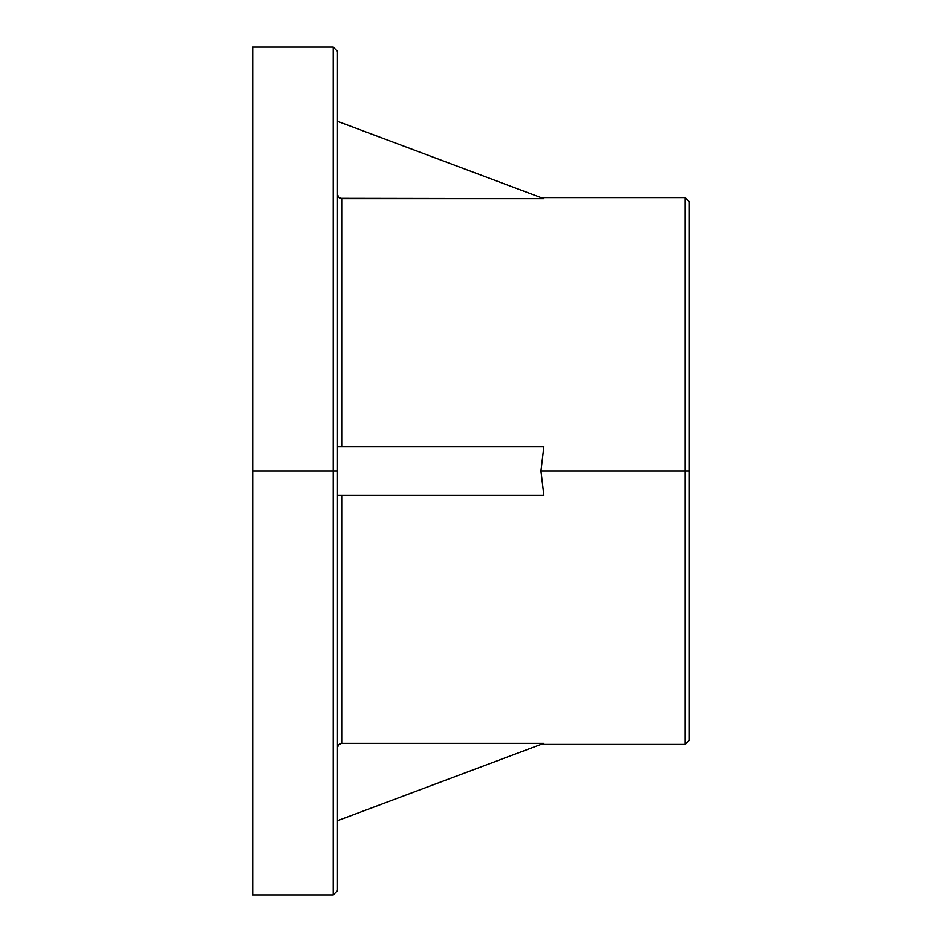 <?xml version="1.0" encoding="UTF-8"?>
<svg xmlns="http://www.w3.org/2000/svg" width="942" height="942" viewBox="0 0 942 942"><rect width="100%" height="100%" fill="white"/><g stroke="black" fill="none" stroke-linecap="round" stroke-linejoin="round"><path stroke-width="1.41" d="M689.308 471L689.308 201.823L689.308 471L689.308 201.823L685.069 197.585L685.069 471L685.069 197.585L685.069 471L689.308 471L689.308 740.177L689.308 471L540.943 471L685.069 471L685.069 744.416L685.069 471L685.069 744.416L689.308 740.177L689.308 471M337.472 471L337.472 51.339L337.472 471L337.472 51.339L333.233 47.1L333.233 471L333.233 47.1L333.233 471L337.472 471L337.472 890.661L337.472 471L252.691 471L333.233 471L333.233 894.9L333.233 471L333.233 894.9L337.472 890.661L337.472 471M337.472 446.626L543.852 446.626L540.943 471L543.852 495.374L540.943 471L543.852 446.626L337.589 446.626M341.71 198.668L341.71 446.626L341.71 198.668L340.086 198.35L543.852 198.668L341.71 198.668L338.708 197.42L340.086 198.35M685.069 197.585L540.943 197.585L543.852 198.668L337.472 121.282L543.852 198.668M252.691 894.9L252.691 47.1L252.691 894.9L333.233 894.9M337.789 495.374L338.708 495.374M341.71 495.374L341.71 743.332L338.708 744.58L337.472 747.583L338.708 744.58L341.71 743.332L543.852 743.332L337.472 820.717L543.852 743.332L341.71 743.332L341.71 495.374M337.472 194.417L338.708 197.42L337.472 194.417M338.708 446.626L337.789 446.626M337.472 495.374L543.852 495.374L337.472 495.374M337.472 747.583L337.789 745.958M252.691 47.1L333.233 47.1M540.943 744.416L685.069 744.416"/></g></svg>
